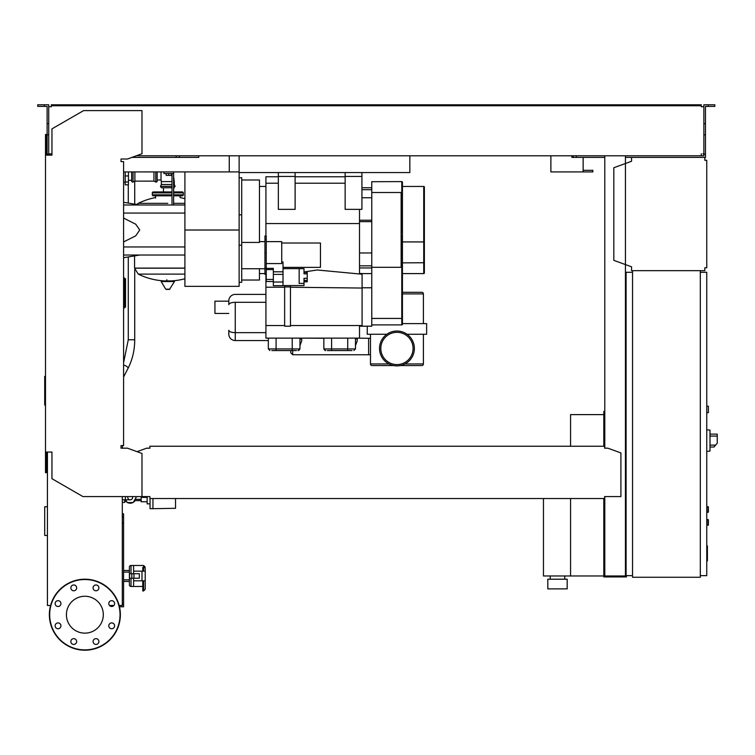 <?xml version="1.0" encoding="UTF-8"?>
<svg xmlns="http://www.w3.org/2000/svg" width="755" height="755" viewBox="0 0 755 755"><rect width="100%" height="100%" fill="white"/><g stroke="black" fill="none" stroke-linecap="round" stroke-linejoin="round"><path stroke-width="1.13" d="M706.765 519.497L708.379 519.827L708.379 524.989L706.765 525.31M157.163 171.923L157.163 181.124A0.972 0.972 0 0 1 155.775 181.993L155.775 171.923M153.935 171.923L153.935 181.124L155.775 181.993M134.89 171.923L134.89 181.124L153.935 181.124M133.05 171.923L133.05 181.993A0.972 0.972 0 0 1 131.663 181.124L131.663 173.537L131.663 180.313L128.435 180.313M131.663 171.923L131.663 173.537M184.909 198.678A66.808 66.808 0 0 0 180.077 197.584L180.077 195.809M155.549 198.065L155.549 195.809M134.569 255.888L134.569 268.1L184.909 268.1L134.569 268.176L184.909 268.176M164.524 280.926A66.808 66.808 0 0 1 138.259 274.112L184.909 274.112M166.836 279.718L166.836 280.926M161.155 281.539L174.462 281.539L174.112 280.926L161.504 280.926L161.155 281.539L165.751 289.203L169.516 289.392L166.1 289.392M174.462 281.539L169.516 289.392M167.808 203.34L138.259 203.34L167.808 203.34M173.622 203.34L184.909 203.34L173.622 203.34M163.467 191.93L163.467 187.74M154.256 192.903A0.972 0.972 0 0 0 153.284 191.93A0.972 0.972 0 0 0 152.321 192.903L172.008 192.903M181.36 192.903A0.972 0.972 0 0 1 182.332 191.93A0.972 0.972 0 0 1 183.295 192.903L173.622 192.903M172.008 194.837L152.321 194.837A0.972 0.972 0 0 0 153.284 195.809L172.008 195.809M173.622 194.837L183.295 194.837A0.972 0.972 0 0 1 182.332 195.809L173.622 195.809M172.008 187.74L161.353 187.74L160.475 186.353L161.353 184.513L161.353 181.606L172.008 181.606M173.622 186.353L175.141 186.353L174.263 184.513L174.263 181.606L173.622 181.606M157.163 179.992L161.032 179.992L161.353 181.606M161.032 171.923L161.032 179.992M174.263 184.513L173.622 184.513M172.008 184.513L161.353 184.513M174.263 187.74L173.622 187.74L175.141 186.353M125.207 171.923L125.207 184.833L128.435 184.833L128.435 171.923M123.914 307.408L124.886 307.408A0.642 0.642 0 0 0 125.528 306.757L125.528 279.067A0.642 0.642 0 0 0 124.886 278.425L123.914 278.425M123.594 308.37L123.914 308.37A0.642 0.642 0 0 1 123.594 308.927A0.642 0.642 0 0 0 123.914 308.37L123.914 277.453A0.642 0.642 0 0 0 123.594 276.896M604.783 414.939L603.811 414.939L603.811 446.243M603.811 498.526L603.811 576.943L626.405 576.943L626.405 575.65M570.572 498.526L570.572 575.98L603.811 575.98M570.572 446.243L570.572 414.618L603.811 414.618M550.235 579.208L550.235 575.98M564.759 579.208L564.759 575.98M547.819 588.881L547.819 579.208L567.184 579.208L567.184 588.881L547.819 588.881M543.458 498.526L543.458 575.98L570.572 575.98M132.474 496.582A2.416 2.416 0 0 1 130.19 499.81A2.416 2.416 0 0 1 127.916 496.582M125.358 496.582L125.358 499.81L122.301 499.81M135.692 496.582L136.155 497.394L133.173 502.556L127.218 502.556L125.632 499.81M175.537 507.237L175.537 503.038M147.14 501.754L141.166 501.754L141.166 496.582M147.14 497.394L141.166 497.394M147.14 496.582L147.14 503.849L150.047 503.849M175.537 498.526L175.537 508.294L152.944 508.691L150.047 508.691L150.047 498.526M152.944 508.691L152.944 498.526M135.022 500.622A5.814 5.814 0 0 1 133.333 502.283M132.852 502.556A5.814 5.814 0 0 1 127.529 502.556M127.057 502.283A5.814 5.814 0 0 1 125.368 500.622M124.707 500.622L126.094 500.622M134.296 500.622L141.166 500.622M122.301 502.396L124.707 502.396L124.707 499.81M631.567 157.399L704.821 157.399L704.821 160.305L706.765 160.305L706.765 267.77L704.821 267.77L704.821 270.677L631.567 270.677L631.567 266.808L613.815 260.352L613.815 167.733L631.567 161.268L631.567 157.399L625.433 157.399M705.793 160.305L704.821 160.305L704.821 158.371M704.821 269.705L704.821 267.77L705.793 267.77M631.567 266.808L631.567 269.705M631.567 158.371L631.567 161.268M708.379 412.674L706.765 412.674L708.379 412.674L708.379 406.218L706.765 406.218L708.379 406.218M700.31 575.65L706.765 575.65L706.765 272.291L700.31 272.291M700.31 270.677L700.31 577.264L632.539 577.264L632.539 270.677L700.31 270.677M632.539 272.291L626.084 272.291L626.084 575.65L632.539 575.65M709.993 448.659L709.993 432.521M710.153 447.045L714.003 447.045L717.25 443.176L717.25 434.134L710.153 434.134M706.765 429.784L709.993 430.123L709.993 451.065L706.765 451.405M706.765 506.586L708.379 506.916L708.379 512.079L706.765 512.4M113.901 605.482L109.503 605.482M119.469 606.775L123.594 606.775L123.594 513.825L122.301 513.825M122.301 604.189L123.594 604.189M122.301 523.187L123.594 523.187M122.301 516.731L123.594 516.731M239.127 155.785L239.127 172.565L409.852 172.565L409.852 155.785M123.594 171.923L229.256 171.923L229.256 155.785L229.256 170.309M583.153 157.399L583.153 170.309L592.835 170.309L592.835 171.923L550.886 171.923L550.886 155.785L550.886 170.309M131.898 157.399L198.791 157.399L198.791 155.785L198.791 157.399L179.426 157.399L179.426 155.785M571.865 157.399L571.865 155.785L571.865 157.399L573.149 157.399L573.149 155.785M583.153 171.923L583.153 170.309M706.765 545.874L707.407 545.874L707.407 557.02L706.765 557.02M707.407 555.68L706.765 555.68M707.407 557.02L707.407 560.889L706.765 560.889M707.407 560.889L706.765 561.125M355.473 345.592L357.247 340.854L357.247 338.938L355.473 338.938M299.961 345.592L301.736 340.854L299.961 345.592M292.704 350.556L292.704 354.746L290.769 352.811L290.769 350.556M301.736 340.854L301.736 338.127L323.848 338.287M357.247 338.938L357.247 338.127L368.619 338.287L368.619 354.746L292.704 354.746M265.92 332.644L235.258 332.644L265.92 332.644M265.92 302.302L235.258 302.302L235.258 332.644L235.258 302.302C231.341 302.434 229.19 303.227 228.803 304.661L228.803 300.849A6.455 6.455 0 0 1 235.258 294.393A6.455 6.455 0 0 0 228.803 300.849L228.803 304.661C229.19 303.227 231.341 302.434 235.258 302.302L265.92 302.302M228.803 330.284C229.19 331.719 231.341 332.511 235.258 332.644L235.258 340.552A6.455 6.455 0 0 1 228.803 334.097A6.455 6.455 0 0 0 235.258 340.552L235.258 332.644C231.341 332.511 229.19 331.719 228.803 330.284L228.803 334.097L228.803 330.284M265.92 294.393L235.258 294.393L265.92 294.393M268.336 340.552L235.258 340.552L268.336 340.552M228.803 313.438L214.93 313.438L214.93 301.179L228.803 301.179M359.512 209.362L359.512 273.98M359.512 325.537L359.512 338.127L265.92 338.127L265.92 325.537L284.635 325.537M362.089 274.225L317.223 269.988L304.001 271.979M359.512 223.555L265.92 223.555M273.338 281.53L266.241 281.53L266.241 236.032L264.948 236.032L264.948 274.339L266.241 274.339M266.241 241.628L281.728 241.628L281.728 263.561L266.241 263.561M266.241 268.355L273.338 268.355L273.338 271.809L283.021 271.809M281.728 261.919L283.021 261.919L283.021 285.683L273.338 285.683L273.338 271.809M283.021 268.629L304.001 268.629L299.159 268.704L299.159 283.418L304.001 283.418L304.001 285.569L283.021 285.569M304.001 268.704L304.001 273.839L307.228 273.697L307.228 272.404L304.001 272.404L304.001 270.781M304.001 273.839L307.228 273.839L307.228 278.284L304.001 278.284L304.001 280.36L307.228 280.36L307.228 278.284M304.001 278.284L304.001 283.418M304.001 281.794L307.228 281.794L307.228 280.501L304.001 280.501M273.338 274.395L283.021 274.395M273.338 282.002L283.021 282.002M281.728 243.006L320.46 243.006L320.46 267.374L283.021 267.374M266.241 279.454L273.338 279.454M266.241 269.582L273.338 269.582M265.92 236.032L265.92 176.764L278.34 176.764M241.713 179.992L259.465 179.992L259.465 242.421L241.713 242.421M239.127 177.736L241.713 177.736L241.713 282.294L239.127 282.294L239.127 245.186L241.713 245.186M241.713 280.039L259.465 280.039L259.465 268.742M284.635 287.221L265.92 287.221L265.92 325.537M265.92 274.339L265.92 287.221M290.448 285.569L290.448 286.947L284.635 286.947L284.635 285.569M290.448 286.947L290.448 326.188L284.635 326.188L284.635 286.947M362.089 325.537L290.448 325.537M362.089 288.051L290.448 287.221M371.771 267.317L371.771 192.516L401.141 192.516L401.141 267.317L371.771 267.317L371.771 326.188L362.089 326.188L362.089 273.584L359.512 273.357M362.089 326.188L359.512 326.16M358.682 273.905L359.512 273.905M371.771 287.778L362.089 287.778M371.771 273.584L362.089 273.584M299.641 348.942A1.614 1.614 0 0 1 298.027 350.556M296.451 350.556L271.857 350.556M324.169 348.942A1.614 1.614 0 0 0 325.782 350.556M351.953 350.556L327.368 350.556M295.12 176.764L345.148 176.764M295.12 209.362L278.34 209.362L278.34 176.444L295.12 176.444L295.12 209.362M278.34 172.565L278.34 176.444M295.12 172.565L295.12 176.444M361.928 187.74L371.771 187.74M371.771 265.836L359.512 265.836M371.771 197.744L361.928 197.744M402.434 318.44L401.783 318.44L401.783 241.685L402.434 241.685L402.434 324.254A0.642 0.642 0 0 1 401.783 324.895L371.771 324.895M401.783 181.606A0.642 0.642 0 0 1 402.434 182.248L402.434 226.085L401.783 226.085L401.783 181.606L371.771 181.71L401.141 181.606M402.434 241.685L402.434 226.085M371.771 192.516L371.771 181.71M424.376 272.933L424.376 187.089L424.376 272.933A0.642 0.642 0 0 1 423.734 273.584L402.434 273.584M424.376 187.089A0.642 0.642 0 0 0 423.734 186.447L402.434 186.447M361.928 172.565L361.928 209.362L345.148 209.362L345.148 172.565M361.928 176.444L345.148 176.444M400.282 365.562L421.79 365.562A1.614 1.614 0 0 0 423.404 363.948L423.404 334.257M393.61 365.562L372.092 365.562A1.614 1.614 0 0 1 370.478 363.948L370.478 334.257M414.372 348.451A17.431 17.431 0 0 0 396.941 331.03A17.431 17.431 0 0 0 379.52 348.451A17.431 17.431 0 0 0 396.941 365.882A17.431 17.431 0 0 0 414.372 348.451A17.431 17.431 0 0 0 396.941 331.03A17.431 17.431 0 0 0 379.52 348.451A17.431 17.431 0 0 0 396.941 365.882A17.431 17.431 0 0 0 414.372 348.451M380.813 348.451A16.138 16.138 0 0 0 396.941 364.589A16.138 16.138 0 0 0 413.079 348.451A16.138 16.138 0 0 0 396.941 332.323A16.138 16.138 0 0 0 380.813 348.451A16.138 16.138 0 0 0 396.941 364.589A16.138 16.138 0 0 0 413.079 348.451A16.138 16.138 0 0 0 396.941 332.323A16.138 16.138 0 0 0 380.813 348.451M367.251 326.188L367.251 334.257L386.843 334.257M407.049 334.257L426.632 334.257L426.632 323.602L402.434 323.602M423.404 323.602L423.404 293.912A1.614 1.614 0 0 0 421.79 292.298L402.434 292.298M184.909 230.011L184.909 286.362L239.127 286.362L239.127 230.011L184.909 230.011L184.909 171.923M239.127 172.565L239.127 230.011M229.256 171.923L239.127 171.923M166.194 173.537L166.194 175.405L171.357 175.405L171.357 173.537M168.78 173.537L168.78 175.405M173.622 205.001L173.622 173.537L163.939 173.537L163.939 171.923M173.622 173.537L173.622 171.923M172.008 173.537L172.008 205.001M184.909 255.03L123.594 255.03M184.909 246.96L123.594 246.96M184.909 213.07L123.594 213.07M123.594 241.921L135.73 235.834L139.732 230.011L135.73 224.197L123.594 218.11M184.909 205.001L123.594 205.001M45.498 376.386L44.705 376.386L44.705 405.076L45.498 405.076M47.433 506.765L44.705 506.765L44.705 535.455L47.433 535.455M133.597 578.236L133.597 586.465L142.799 586.465M131.021 573.715L131.021 565.486A1.614 1.614 0 0 0 129.407 567.099L129.407 584.851L129.407 581.463L123.594 581.463M131.021 578.236L131.021 586.465A1.614 1.614 0 0 1 129.407 584.851M123.594 572.101L129.407 572.101L129.407 570.487L123.594 570.487M123.594 579.849L129.407 579.849L129.407 581.463M142.799 571.139L142.799 567.383L143.601 567.383L143.601 565.486L133.597 565.486L133.597 573.715M131.021 565.486L133.597 565.486L133.597 571.139L141.987 571.139L141.987 580.822L145.215 580.822L145.215 589.249L145.215 571.139L141.987 571.139M141.987 580.822L133.597 580.822L133.597 586.465L131.021 586.465M133.965 578.236L139.326 578.236L139.326 573.715L129.567 573.715L129.567 578.236L133.965 578.236L133.965 573.715M131.814 573.715L131.814 578.236M143.601 580.822L143.601 590.976L145.215 589.249M145.215 568.704L145.215 571.139L145.215 568.704A1.614 1.321 0 0 0 143.601 567.383L143.601 571.139M143.601 590.976L142.799 590.976L142.799 580.822M103.312 614.702A18.441 18.441 0 0 1 84.871 633.143A18.441 18.441 0 0 1 66.421 614.702A18.441 18.441 0 0 1 84.871 596.261A18.441 18.441 0 0 1 103.312 614.702M93.082 641.542A2.907 2.907 0 0 1 95.979 638.636A2.907 2.907 0 0 1 98.886 641.542A2.907 2.907 0 0 1 95.979 644.44A2.907 2.907 0 0 1 93.082 641.542M71.697 639.485A2.907 2.907 0 0 1 75.802 639.485A2.907 2.907 0 0 1 75.802 643.59A2.907 2.907 0 0 1 71.697 643.59A2.907 2.907 0 0 1 71.697 639.485M58.031 622.913A2.907 2.907 0 0 1 60.938 625.819A2.907 2.907 0 0 1 58.031 628.726A2.907 2.907 0 0 1 55.124 625.819A2.907 2.907 0 0 1 58.031 622.913M60.089 601.537A2.907 2.907 0 0 1 60.089 605.642A2.907 2.907 0 0 1 55.983 605.642A2.907 2.907 0 0 1 55.983 601.537A2.907 2.907 0 0 1 60.089 601.537M76.661 587.871A2.907 2.907 0 0 1 73.754 590.778A2.907 2.907 0 0 1 70.847 587.871A2.907 2.907 0 0 1 73.754 584.965A2.907 2.907 0 0 1 76.661 587.871M98.037 589.919A2.907 2.907 0 0 1 93.931 589.919A2.907 2.907 0 0 1 93.931 585.814A2.907 2.907 0 0 1 98.037 585.814A2.907 2.907 0 0 1 98.037 589.919M111.702 606.491A2.907 2.907 0 0 1 108.796 603.585A2.907 2.907 0 0 1 111.702 600.687A2.907 2.907 0 0 1 114.609 603.585A2.907 2.907 0 0 1 111.702 606.491M109.645 627.877A2.907 2.907 0 0 1 109.645 623.762A2.907 2.907 0 0 1 113.76 623.762A2.907 2.907 0 0 1 113.76 627.877A2.907 2.907 0 0 1 109.645 627.877M84.871 579.208A35.504 35.504 0 0 0 49.368 614.702A35.504 35.504 0 0 0 84.871 650.206A35.504 35.504 0 0 0 120.366 614.702A35.504 35.504 0 0 0 84.871 579.208A35.504 35.504 0 0 1 120.366 614.702A35.504 35.504 0 0 1 84.871 650.206M50.585 605.482L47.433 605.482L47.433 452.047L46.461 452.047L46.461 472.705L45.498 472.705L45.498 452.047L51.953 452.047L51.953 478.698L82.927 496.582L149.896 496.582L149.896 498.526L604.623 498.526L604.623 496.96M122.301 448.177L122.631 445.592M49.688 153.85L51.302 153.85L51.302 155.143L48.726 155.143L48.726 123.631L47.112 123.631L47.112 155.143L46.461 155.143L46.461 134.484L45.498 134.484L45.498 452.047M604.623 447.205L604.623 448.177L604.623 447.205M604.623 446.243L149.896 446.243L149.896 448.177L146.668 448.177L137.07 451.669M149.896 446.243L149.896 448.177M604.623 496.582L620.912 496.582L620.912 452.934L607.851 448.177L604.623 448.177M141.987 496.582L141.987 453.462L127.472 448.177L121.017 448.177L121.017 445.592L123.594 445.592L123.594 161.598L121.017 161.598L121.017 159.012L127.472 159.012L141.987 153.727L141.987 110.608L83.579 110.608L51.953 128.869L51.953 155.143L45.498 155.143M122.301 496.582L122.301 605.482L119.148 605.482M44.366 106.408L44.366 104.794L37.75 104.794L37.75 106.408L47.112 106.408L47.112 123.631M176.198 157.399L176.198 155.785M47.112 154.171L48.726 154.171M47.112 134.805L48.726 134.805L48.726 104.794L44.366 104.794M708.218 106.408L708.218 104.794L714.834 104.794L714.834 106.408L705.472 106.408L705.472 154.171L703.858 154.171L703.858 155.785L701.272 155.785L701.272 153.85L701.272 154.822M626.084 411.39L625.433 411.39M604.783 411.39L603.811 411.39L603.811 414.939M604.783 438.174L603.811 438.174M625.433 435.918L626.084 435.918M625.433 414.939L626.084 414.939M604.783 155.785L604.783 448.177M604.783 496.582L604.783 575.98L625.433 575.98L625.433 155.785M625.433 552.415L626.084 552.415M625.433 573.394L626.084 573.394M604.783 573.394L603.811 573.394M604.783 550.159L603.811 550.159M51.302 105.766L56.144 105.766L56.144 104.794L51.302 104.794L51.302 106.729L49.688 106.729M702.886 106.729L701.272 106.729L703.858 106.729L703.858 154.171M703.858 153.85L702.886 153.85M604.783 157.399L573.149 157.399M705.472 154.171L705.472 157.399L704.821 157.399M136.334 155.785L701.272 155.785M701.272 106.729L701.272 105.766L56.144 105.766M48.726 106.729L51.302 106.729M51.302 154.822L51.302 153.85L48.726 153.85M56.144 104.794L696.431 104.794L696.431 105.766M696.431 104.794L701.272 104.794L701.272 105.766M703.858 106.729L703.858 104.794L708.218 104.794M576.376 157.399L576.376 155.785M705.472 134.805L703.858 134.805M705.472 123.631L703.858 123.631M123.594 362.693L128.274 339.788L134.73 339.788C134.683 350.141 132.455 359.654 128.048 368.327L123.594 376.981M123.594 365.09A3.228 1.161 27.3 0 1 125.453 365.694A3.228 1.161 27.3 0 1 128.048 368.327M708.048 519.497L708.048 525.31M165.751 289.203L169.866 289.203M172.008 186.353L160.475 186.353M125.207 181.955L128.435 181.955M125.207 175.943L128.435 175.943M125.528 306.757L124.886 307.408M124.886 278.425L125.528 279.067M123.914 279.067L124.886 279.067L124.886 306.757L123.914 306.757M715.627 445.11L710.153 445.11M710.153 436.079L717.25 436.079M708.048 506.586L708.048 512.4M592.76 171.923L592.76 170.309M707.407 551.461L706.765 551.461M707.407 547.215L706.765 547.215M301.736 338.938L299.961 338.938M266.241 268.412L264.948 268.412M266.241 252.774L264.948 252.774M266.241 239.533L264.948 239.533M266.241 273.971L264.948 273.971M292.223 350.556L292.223 348.942L299.961 348.942L298.348 350.556M276.085 350.556L276.085 348.942L292.223 348.942L292.223 338.127M269.95 350.556L268.336 348.942L276.085 348.942L276.085 338.127M347.725 350.556L347.725 348.942L355.473 348.942L353.859 350.556M331.596 350.556L331.596 348.942L347.725 348.942L347.725 338.127M325.462 350.556L323.848 348.942L331.596 348.942L331.596 338.127M241.713 214.845L239.127 214.845M345.148 183.22L295.12 183.22M278.34 183.22L265.92 183.22M371.771 189.703L361.928 189.703M371.771 221.649L359.512 221.649M359.512 220.234L371.771 220.234M371.771 252.972L359.512 252.972M371.771 267.959L359.512 267.959M401.783 324.895L401.783 318.44L371.771 318.44M401.141 194.516L402.434 194.516M401.783 241.685L402.434 233.89L401.783 226.085M423.734 273.584L423.734 241.93L424.376 241.817M402.434 262.863L424.376 262.749M402.434 241.93L423.734 241.93L423.734 186.447M370.478 363.948L388.957 363.948M404.925 363.948L423.404 363.948M423.404 293.912L402.434 293.912M84.871 649.885A35.174 35.174 0 0 1 49.688 614.702A35.174 35.174 0 0 1 84.871 579.529A35.174 35.174 0 0 1 120.045 614.702A35.174 35.174 0 0 1 84.871 649.885M134.73 181.2L134.73 204.171M134.73 269.629L134.73 339.788M128.274 184.833L128.274 203.095M128.274 256.936L128.274 339.788M134.89 181.124L133.05 181.993M171.092 280.926A66.808 66.808 0 0 0 184.909 278.774M138.259 274.112L134.569 268.176M136.617 204.482L138.259 203.34A66.808 66.808 0 0 1 155.549 197.584M152.321 194.837L152.321 192.903M183.295 194.837L183.295 192.903M182.332 191.93L173.622 191.93M172.008 191.93L153.284 191.93M173.622 176.727L174.263 181.606M123.594 182.248L125.207 182.248M125.358 499.81L130.19 499.81M141.166 499.329L135.041 499.329M370.478 354.746L368.619 354.746M264.948 241.628L259.465 241.628M264.948 268.742L241.713 268.742M259.465 186.447L265.92 186.447M259.465 273.584L264.948 273.584M268.336 348.942L268.336 338.127M299.961 348.942L299.961 338.127M323.848 348.942L323.848 338.127M355.473 348.942L355.473 338.127M368.619 338.287L370.478 338.287M139.732 205.001L123.594 202.312M139.732 255.03L123.594 257.719M143.601 565.486L145.215 567.099"/></g></svg>
